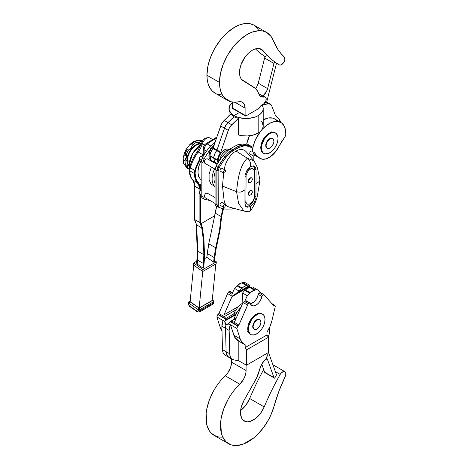 <?xml version="1.0" encoding="UTF-8"?>
<svg xmlns="http://www.w3.org/2000/svg" width="469" height="469" viewBox="0 0 469 469"><rect width="100%" height="100%" fill="white"/><g stroke="black" fill="none" stroke-linecap="round" stroke-linejoin="round"><path stroke-width="0.7" d="M248.476 194.06L248.805 195.133L249.35 195.444L251.196 194.588L252.375 192.255L252.076 190.719L250.827 190.473L249.69 191.258L248.476 194.06M248.805 195.133L249.35 195.444M252.076 190.719L251.536 190.402M251.777 190.543L250.892 190.215L249.385 191.082L248.506 192.431L248.212 194.307L248.506 194.957L249.385 195.28M251.777 177.962L250.892 177.634L249.385 178.501L248.506 179.85L248.212 181.726L248.506 182.377L249.385 182.699M248.476 181.48L249.35 182.863L251.196 182.007L252.375 179.674L252.076 178.138L250.827 177.892L249.69 178.677L248.476 181.48M248.805 182.547L249.35 182.863M252.076 178.138L251.536 177.821M254.38 171.607L254.198 170.288L253.418 169.057L252.14 168.582L250.968 168.776L248.142 170.892L246.084 174.972L245.903 201.312L246.225 203.001L247.45 204.203L249.315 204.144L251.372 202.837L253.137 200.597L254.198 197.947L254.38 171.607M246.143 171.742L247.913 169.502L250.37 168.084L251.83 168.142L253.137 168.863M199.524 159.173L199.858 159.366L199.319 158.516L199.858 157.045L200.767 156.312L201.541 156.458M199.524 193.427L199.858 193.621L199.319 192.765L199.858 191.293L201.207 190.52M253.43 165.885L254.268 167.017L254.69 169.221L254.585 197.443L253.43 200.925L251.267 204.033L248.06 206.249L245.621 206.325M247.145 204.056L245.615 203.042L244.924 201.201M201.137 180.372L198.545 176.332L197.959 172.094L198.545 167.181L201.142 160.146M210.253 200.644L204.179 199.137L202.157 197.988L201.219 196.552L201.137 161.488L202.157 158.059A59.926 34.6 120 0 1 209.068 147.612L215.371 141.491M225.906 157.52L224.815 156.886A59.926 34.6 120 0 0 218.003 167.204L219.093 167.832A59.926 34.6 -60 0 1 225.906 157.52A19.264 11.121 -60 0 1 232.882 150.942A128.412 74.137 -60 0 1 239.067 147.372L244.431 145.777L246.043 145.888A59.926 34.6 -60 0 1 252.779 148.298M219.093 167.832L218.12 171.115L218.29 206.495L219.287 207.62L225.091 209.086L231.498 209.057L234.23 208.324M253.835 160.697L253.835 156.019M251.044 151.082L249.948 152.097L249.69 153.773L253.248 155.978M222.154 202.608L221.608 202.409L220.682 202.942L220.025 204.079L220.025 205.146L223.59 207.357M222.154 168.359L221.608 168.16L220.682 168.693L220.025 169.831L220.025 170.898L223.59 173.102M223.678 173.149L222.476 186.076L224.164 200.744L225.349 204.238L227.535 206.419L229.042 207.017M246.002 151.481L244.413 150.139L241.441 149.353L237.894 150.051L234.054 152.273L230.508 155.667L227.535 159.882L225.349 164.59L224.159 169.479M255.318 153.797L254.778 152.947L253.641 153.474L252.984 154.606L253.096 155.855L253.87 156.007L254.567 155.52L255.318 153.797M255.113 153.14L254.778 152.947M253.096 155.855L253.43 156.048M225.63 204.912L225.114 204.32L223.983 204.847L223.256 206.284L223.437 207.234L223.983 207.433L224.909 206.899L225.63 204.912M225.448 204.513L225.114 204.32M223.437 207.234L223.772 207.421M225.63 171.208L225.114 170.071L224.205 170.388L223.326 171.73L223.437 172.979L224.68 172.856L225.63 171.208M225.448 170.265L225.114 170.071M223.437 172.979L223.772 173.172M222.476 186.076L236.54 191.686L238.61 203.505L244.009 211.085L248.781 211.847M229.042 207.022L244.009 211.085M248.81 211.847L249.977 211.29L250.505 209.561L250.505 206.53L254.028 203.042L255.945 198.229L256.051 170.007L254.69 169.221M249.977 211.29C253.87 206.372 256.379 201.002 257.493 195.174L259.996 180.266L258.677 181.949L256.051 183.467M259.996 180.266L257.34 167.38L254.087 160.99L245.985 151.458M250.505 206.53L247.421 207.228L246.219 206.665L245.381 205.539L244.953 203.329L244.953 189.869L242.332 191.387C240.919 192.249 238.991 192.349 236.54 191.686C237.724 180.712 239.143 166.518 247.292 158.217L253.887 160.767M246.583 206.917L246.219 206.665M235.977 150.983L247.292 158.217C249.074 159.249 250.141 161.102 250.505 163.775L250.505 166.806L246.981 170.294L245.058 175.107L244.953 189.869M250.505 166.806L252.627 166.067L254.427 166.419L255.628 167.796L256.051 170.007M254.427 166.419L254.79 166.671M209.068 147.612L210.88 148.661A59.926 34.6 120 0 0 203.974 159.102L202.157 158.059M210.88 148.661L214.186 144.95M215.06 183.713L213.981 179.908L214.145 175.975L215.06 172.287M214.597 168.904A17.763 10.254 120 0 0 215.06 186.644M215.06 186.715L210.974 183.965L209.098 179.815L209.098 174.157L211.343 167.023M213.911 162.579L214.151 162.239M201.137 161.488L202.954 162.538L203.974 159.102M202.954 162.538L202.954 196.787L201.137 195.737M204.179 199.137L203.276 198.287L202.954 196.787M205.123 163.376L204.349 162.485L204.619 160.756L205.78 159.196L207.14 158.721L217.077 164.402M205.123 197.625L204.349 196.74L204.619 195.01L205.434 193.767L206.829 192.964L215.06 197.49M224.815 156.886L228.151 153.134L231.792 150.315L232.882 150.942M251.876 147.524A59.926 34.6 -60 0 0 244.965 145.056L239.858 145.701L238.029 146.545A128.412 74.137 -60 0 0 231.745 150.168L229.916 151.44L224.803 156.699L222.992 155.649L228.098 150.397L229.927 149.119A128.412 74.137 -60 0 1 236.212 145.496L238.041 144.651L243.147 144.012A59.926 34.6 -60 0 1 250.059 146.475M224.803 156.699A59.926 34.6 -60 0 0 217.897 167.146L216.877 170.575L216.877 204.824L217.2 206.325L219.328 207.632M216.08 206.032L218.103 207.175M217.704 206.671L218.202 206.987L217.704 206.671L217.03 204.736L217.03 170.487L218.003 167.204M251.765 147.712A59.926 34.6 120 0 0 244.953 145.261L246.043 145.888M231.792 150.315A128.412 74.137 120 0 1 237.976 146.744L241.617 145.361L244.953 145.261M216.877 204.824L215.06 203.775L215.06 169.526L216.877 170.575M215.06 203.775L215.382 205.275L216.285 206.131M217.897 167.146L216.08 166.096A59.926 34.6 -60 0 1 222.992 155.649M216.08 166.096L215.06 169.526M213.325 300.899A1.284 0.704 177.5 0 1 213.7 301.368L213.723 302.722L212.844 304.275A2.568 1.483 -120 0 0 213.372 302.992A1.284 0.704 -2.5 0 0 213.747 302.464L213.372 302.992A2.568 1.483 60 0 1 213.372 303.097L213.747 302.517M213.325 300.717L212.516 300.436A1.284 0.739 60 0 1 213.325 301.889L213.7 301.368A1.284 0.704 177.5 0 1 213.325 301.889A1.284 0.739 -120 0 0 212.516 300.436L212.246 300.248L212.516 300.436L199.137 308.162A1.284 0.739 60 0 1 199.946 309.616L213.325 301.889L213.372 302.992L199.993 310.713L199.946 309.616L213.325 301.889L213.372 302.992L199.993 310.713A2.568 1.483 60 0 1 199.466 311.996L199.993 310.824L198.182 310.824A1.284 0.739 60 0 1 197.173 311.287L197.343 311.815A1.284 0.657 -55 0 1 197.173 311.287L197.877 311.428L198.182 310.824A1.284 0.739 -120 0 0 198.176 310.771L198.129 309.669L188.837 303.156L188.591 304.047L188.561 303.255M197.988 311.75A1.284 0.657 -55 0 1 197.343 311.815L189.54 306.339L189.37 305.811A1.284 0.657 125 0 0 189.54 306.339L188.561 304.305A1.284 0.739 60 0 1 188.591 304.047A1.284 0.739 -120 0 0 188.561 304.305L189.37 305.811L197.173 311.287L189.37 305.811A1.284 0.739 60 0 1 188.561 304.305L188.262 303.185A1.284 0.909 15.3 0 0 188.591 304.047L188.837 303.156A1.284 0.909 -164.7 0 1 188.503 302.288A1.284 0.909 -164.7 0 1 188.866 301.848A1.284 0.739 60 0 1 189.101 301.514A1.284 0.739 60 0 1 189.839 301.643L190.144 301.467L189.839 301.643A1.284 0.739 -120 0 0 189.101 301.514L190.203 300.881M193.709 265.161L190.127 301.649L199.155 307.981L202.737 271.492L199.155 307.981L212.228 300.43L199.155 307.981L190.127 301.649L193.709 265.161M213.635 262.124L215.687 247.784L219.457 230.431L220.067 230.08L216.279 247.538L214.239 261.772L213.635 262.124L206.847 257.364L208.758 243.786L214.708 215.781L201.043 223.672L214.708 215.781L208.758 243.786L207.228 253.518L214.116 257.493L215.687 247.784L208.758 243.786L215.687 247.784L219.457 230.431L220.067 230.08L221.673 216.338L223.508 208.846L221.673 216.338L220.067 230.08L215.353 252.416L214.239 261.772L213.635 262.124L214.116 257.493L207.228 253.518L206.847 257.364L204.461 258.741L206.847 257.364L213.635 262.124M197.343 258.384A2.14 1.36 -174.7 0 0 196.957 259.07A2.14 1.36 5.3 0 0 197.578 260.148A2.14 1.36 -174.7 0 1 196.957 259.07L196.593 263.003L197.209 264.082L197.865 251.249L196.581 224.88L201.729 227.852L203.335 239.735L203.857 254.708L197.865 251.249L203.857 254.708L203.552 263.596L197.578 260.148L197.865 251.249L196.581 224.88L201.729 227.852L199.894 222.57L194.752 219.598L199.894 222.57L199.894 193.679L199.894 222.57L201.729 227.852L203.335 239.735L203.945 239.383L204.461 258.659L203.704 267.858L203.1 268.209L203.857 254.708L203.335 239.735L203.945 239.383L204.466 254.268L203.704 267.858L203.1 268.209L197.209 264.082L197.578 260.148L203.552 263.596L203.1 268.209L196.945 263.859L196.634 262.816L197.22 262.153M200.533 222.2L200.509 194.031L200.533 222.2L202.315 227.348L200.533 222.2M200.509 190.684L200.503 184.71L199.894 185.062L199.894 191.246L199.894 185.062L200.503 184.71L199.894 184.364L199.29 184.71L199.894 185.062L199.29 184.71L199.29 188.849L198.792 185.325L195.186 178.765L194.447 173.524L194.905 170.476L196.277 166.366L199.671 159.296A29.963 17.3 -60 0 0 194.905 170.476L190.361 167.855A9.415 5.435 120 0 0 189.91 170.904A23.544 13.595 120 0 0 192.806 180.067L197.343 182.687A15.84 9.146 -60 0 1 199.29 188.849L199.29 184.71L199.894 184.364L200.503 184.71L200.509 190.684M203.945 239.383L202.315 227.348L203.945 239.383M222.869 208.717L221.081 216.514L219.457 230.431L221.081 216.514L222.869 209.309L220.987 208.224L222.869 209.309L222.869 208.717M196.957 259.07L197.22 250.217A2.14 1.518 -2.3 0 0 197.865 251.249A2.14 1.518 177.7 0 1 197.22 250.217L196.282 226.427L196.921 227.406L196.294 226.521L195.954 224.018L196.581 224.88L194.178 218.953L196.581 224.88L194.752 219.598L194.752 186.228A2.14 1.237 180 0 1 194.125 185.355C194.06 182.763 193.509 180.905 192.46 179.791C190.326 177.3 189.271 174.046 189.283 170.03A2.14 1.237 -0 0 0 189.91 170.904A9.415 5.435 -60 0 1 190.361 167.855A29.963 17.3 -60 0 1 198.182 151.997L202.719 154.618A29.963 17.3 -60 0 0 201.482 156.388L203.306 153.791A17.124 9.884 -60 0 1 202.719 154.618L198.182 151.997A29.963 17.3 120 0 0 190.361 167.855L194.905 170.476A9.415 5.435 -60 0 0 194.447 173.524L189.91 170.904L194.447 173.524A23.544 13.595 -60 0 0 197.343 182.687L192.806 180.067A2.14 1.718 138.1 0 1 192.46 179.791A2.14 1.718 -41.9 0 0 192.806 180.067A23.544 13.595 -60 0 1 189.91 170.904A2.14 1.237 180 0 1 189.283 170.03A2.14 1.237 180 0 1 189.634 169.356M203.306 154.659L201.91 156.634A29.107 16.808 -60 0 1 203.059 154.999A17.98 10.382 -60 0 0 203.306 154.659M200.099 159.542L196.804 166.413L195.467 170.399L195.051 173.178L196.165 179.305L199.337 184.686A16.696 9.638 -60 0 0 197.842 182.007A22.688 13.097 -60 0 1 195.051 173.178A8.559 4.942 -60 0 1 195.467 170.399A29.107 16.808 -60 0 1 200.099 159.542M194.752 186.228L199.29 188.849L194.752 186.228A15.84 9.146 120 0 0 192.806 180.067A15.84 9.146 120 0 1 194.752 186.228L194.752 219.598L194.125 218.642L194.125 185.355A2.14 1.237 0 0 0 194.752 186.228M197.478 152.038A2.14 0.328 36.3 0 1 197.302 151.686L201.752 142.986A2.14 0.621 17.6 0 0 202.415 143.719A6.419 3.705 -60 0 1 209.766 137.909A6.419 3.705 120 0 0 202.415 143.719A17.124 9.884 120 0 1 198.182 151.997A2.14 0.328 -143.7 0 0 197.302 151.686A2.14 0.328 36.3 0 1 198.182 151.997A17.124 9.884 120 0 0 202.415 143.719L204.607 144.985L202.415 143.719A2.14 0.621 -162.4 0 1 201.752 142.986A2.14 0.621 -162.4 0 1 202.192 142.769M216.672 206.372L214.708 215.781L215.031 213.02L221.081 216.514L215.031 213.02L216.672 206.372M202.948 269.534L216.326 261.808L214.38 260.442L216.326 261.808L216.133 263.783L202.755 271.504L216.133 263.783L216.326 261.808L202.948 269.534L193.621 262.992L202.948 269.534L202.755 271.504L202.948 269.534M196.763 261.174L193.621 262.992L193.427 264.962L202.755 271.504L193.427 264.962L193.621 262.992L196.763 261.174M188.585 302.106L188.837 303.156L198.129 309.669L199.946 309.616A1.284 0.739 -120 0 0 199.137 308.162L189.839 301.643A1.284 0.657 125 0 0 188.837 303.156L189.839 301.643L199.137 308.162L198.235 309.253L198.176 310.771A1.284 0.739 60 0 1 198.182 310.824L199.993 310.824A2.568 1.483 -120 0 0 199.993 310.713L198.176 310.771A1.284 0.704 -2.5 0 0 199.993 310.713L199.946 309.616A1.284 0.704 177.5 0 1 198.129 309.669A1.284 0.657 -55 0 1 199.137 308.162L212.516 300.436A1.284 0.657 -55 0 1 213.155 300.371L212.293 299.767M213.753 302.575L212.844 304.275L199.466 311.996A2.568 1.483 60 0 1 199.46 312.002L197.343 311.815M215.81 263.965L212.228 300.43L215.81 263.965M189.283 170.03L189.711 167.093A2.14 0.704 15.8 0 0 190.361 167.855A2.14 0.704 -164.2 0 1 189.711 167.093A2.14 0.704 -164.2 0 1 190.144 166.817M212.457 139.463L209.766 137.909A6.419 3.705 -60 0 1 210.698 138.935M183.092 158.639L183.666 163.429L184.282 164.338L185.583 164.683A15.02 8.671 -60 0 1 185.067 160.421L184.364 160.879L183.748 160.586L183.109 158.827L184.1 153.996L185.853 154.518L186.51 156.365L184.024 154.934L184.1 153.996L185.214 154.043L186.181 154.975L186.469 155.995L186.181 158.428L185.067 160.421A15.02 8.671 120 0 0 185.05 161.143L186.92 160.38A12.769 7.369 -60 0 1 191.985 148.087A12.769 7.369 -60 0 1 201.5 143.749A12.769 7.369 -60 0 0 191.985 148.087A12.769 7.369 -60 0 0 186.92 160.38L187.471 160.41A12.411 7.164 120 0 0 189.124 165.381A12.411 7.164 120 0 1 187.471 160.41L189.47 161.565L187.471 160.41L185.05 161.143A15.02 8.671 120 0 0 185.583 164.683L185.695 164.689M186.68 164.977L187.776 167.462L185.624 166.219L185.12 164.631M188.602 149.933A15.02 8.671 120 0 0 186.181 154.975A15.02 8.671 -60 0 1 188.602 149.933L187.178 149.67A15.641 9.028 120 0 0 185.097 154.002A15.641 9.028 -60 0 1 187.178 149.67L186.726 148.526A14.744 8.512 120 0 0 184.1 153.996A14.744 8.512 -60 0 1 186.726 148.526L190.033 144.417L191.686 144.065A15.641 9.028 -60 0 1 195.075 141.591L194.313 141.292A14.744 8.512 120 0 0 190.033 144.417A14.744 8.512 -60 0 1 194.313 141.292L195.808 141.31L198 140.301L200.462 140.337L200.439 141.298L198.891 142.564L197.256 142.828L196.277 142.412A15.02 8.671 120 0 0 192.331 145.29L190.947 148.169L188.602 149.933L187.178 149.67L186.732 148.433L190.033 144.417L191.844 144.071L192.331 145.29A15.02 8.671 -60 0 1 196.277 142.412L195.075 141.591A15.641 9.028 120 0 0 191.686 144.065L192.366 144.862L191.798 146.815L190.42 148.743L188.602 149.933M202.321 141.609A15.02 8.671 120 0 0 200.439 141.298A15.02 8.671 -60 0 1 202.321 141.609M189.148 165.95A12.769 7.369 -60 0 1 186.92 160.38A12.769 7.369 -60 0 0 189.148 165.95M201.353 144.153A12.411 7.164 120 0 0 192.231 148.644A12.411 7.164 120 0 0 187.471 160.41A12.411 7.164 120 0 1 192.231 148.644A12.411 7.164 120 0 1 201.353 144.153M189.476 162.139L189.253 165.281A17.113 9.878 -60 0 1 201.277 144.364A17.113 9.878 120 0 0 189.253 165.281L190.115 165.756L189.253 165.281A17.113 9.878 120 0 0 189.499 167.955A17.113 9.878 -60 0 1 189.253 165.281L189.247 164.924A16.685 9.632 120 0 0 189.253 165.276M183.672 163.441L183.672 163.441A14.744 8.512 -60 0 1 183.109 158.827A14.744 8.512 120 0 0 183.672 163.441L184.194 164.244A15.641 9.028 -60 0 1 183.748 160.586A15.641 9.028 120 0 0 184.194 164.244L187.319 165.51L187.694 167.908L187.237 168.248L186.703 167.796M189.4 168.529A15.02 8.671 -60 0 1 187.735 167.744A15.02 8.671 120 0 0 189.4 168.529M185.812 166.489L187.776 167.462L187.389 168.236L186.797 167.943L185.026 164.437M200.099 140.243L200.65 140.618L200.439 141.298L199.431 142.248L197.795 142.857L194.313 141.292L198 140.301L200.298 140.266M183.092 158.68L184.024 154.934L186.51 156.365L184.751 160.72L183.842 160.732L183.109 158.522M189.757 160.679L191.927 154.735L194.494 150.572L197.619 147.055M198.745 146.082L199.888 145.226M184.012 154.313L184.1 153.996M189.64 144.833L190.033 144.417M186.732 148.433L184.024 154.078M194.336 141.304L189.851 144.528M187.237 168.248L186.797 167.943M266.785 32.525A39.179 22.618 -60 0 1 273.157 40.305L277.941 49.521L280.902 53.454L284.226 56.901A107.014 61.785 -60 0 1 273.157 40.305L271.094 36.471L266.662 32.455L262.957 31.048L258.771 30.708L251.882 32.22L247.081 34.53L239.935 39.777L233.275 46.83L227.565 55.213L223.185 64.359L220.43 73.651L219.492 82.45L219.832 87.275L220.858 91.59L222.535 95.271L224.827 98.244L231.006 101.761L234.734 102.219L238.78 101.791A12.839 7.416 -60 0 1 242.444 102.254A12.839 7.416 -60 0 1 245.099 108.134L244.103 103.93L242.42 102.242L241.33 101.802L238.78 101.791A39.179 22.618 -60 0 1 227.606 100.384A39.179 22.618 -60 0 1 219.492 82.45A39.179 22.618 -60 0 1 236.593 43.019A39.179 22.618 -60 0 1 266.785 32.525L254.221 25.273A39.179 22.618 120 0 0 224.03 35.767A39.179 22.618 120 0 0 206.929 75.198A39.179 22.618 120 0 0 215.042 93.132L212.264 90.992L209.977 88.02L208.295 84.332L207.275 80.023L206.929 75.198L219.492 82.45L206.929 75.198L207.867 66.399L209.514 60.22L211.912 54.011L215.001 47.961L220.717 39.578L227.371 32.525L234.518 27.278L239.319 24.968L243.98 23.69L250.393 23.796L254.104 25.203L258.53 29.219M239.501 72.496A18.191 10.506 -60 0 1 247.444 54.187A18.191 10.506 -60 0 1 261.462 49.315A18.191 10.506 -60 0 1 263.226 50.84L259.257 48.547L263.226 50.84L260.488 48.864L258.782 48.489L254.925 49.034L252.873 49.937C250.018 51.479 247.415 53.859 245.053 57.071L240.972 64.745L239.665 70.016L239.501 72.496C239.518 75.433 240.216 77.737 241.599 79.413L254.051 87.392A27.823 16.063 -60 0 1 258.677 93.589L259.55 95.289L260.834 96.462L262.47 97.042L264.364 97.001A4.203 2.427 -60 0 1 265.331 97.183A4.203 2.427 -60 0 1 266.046 100.313A4.203 2.427 -60 0 1 263.607 104.012L260.612 105.953L259.023 108.409L245.703 116.095L245.369 115.902A1.284 0.739 -60 0 1 245.099 115.31L232.542 108.058A1.284 0.739 120 0 0 232.806 108.65L245.703 116.095L232.694 108.556L232.542 108.058L245.099 115.31L245.099 108.134L234.863 102.219L245.099 108.134L245.099 115.31L245.703 116.095L259.023 108.409L259.826 107.014A3.424 1.976 -60 0 1 261.538 105.208L263.607 104.012L265.894 100.812L266.011 98.009L265.19 97.112L264.364 97.001A12.839 7.416 -60 0 1 260.899 96.497A12.839 7.416 -60 0 1 258.677 93.589L257.862 91.625L255.535 88.506L243.147 80.75A18.191 10.506 -60 0 1 239.501 72.496M258.736 93.747L264.364 97.001L258.736 93.747M279.225 64.845L280.251 65.068L281.47 64.687L283.786 62.406L284.906 59.235L284.226 56.901A4.708 2.72 -60 0 1 283.798 62.389A4.708 2.72 -60 0 1 279.243 64.851A171.22 98.853 -60 0 1 263.226 50.84A171.22 98.853 -60 0 0 279.225 64.845A4.708 2.72 -60 0 1 279.225 64.845L276.511 63.274M255.429 48.876A171.22 98.853 120 0 0 265.272 56.737A171.22 98.853 -60 0 1 255.429 48.876M232.542 102.066L232.542 108.058L232.542 102.066M222.177 94.967L218.443 94.509M266.55 55.84A2.14 1.237 120 0 0 264.627 58.039L258.249 83.218L257.012 86.36L255.57 88.541A8.559 4.942 120 0 0 258.249 83.218L267.606 88.618A8.559 4.942 -60 0 1 262.839 96.01L258.683 93.607L262.839 96.01L266.369 91.76L267.606 88.618L273.978 63.438A2.14 1.237 -60 0 1 274.805 61.931M262.757 96.075A4.28 2.474 -60 0 1 262.839 96.01L262.323 96.456M266.638 102.271L264.997 102.57L266.638 102.271L276.54 63.145L266.638 102.271M274.746 61.996L273.978 63.438L267.606 88.618L258.249 83.218L264.627 58.039L273.978 63.438L264.627 58.039L265.39 56.597M266.533 353.245L267.318 355.097A4.151 2.398 -60 0 1 265.343 359.442L261.819 364.05L259.662 369.414A12.839 7.416 -60 0 1 265.343 359.442L266.486 357.947L267.318 355.097A4.151 2.398 -60 0 0 266.802 353.474M284.935 371.683A4.708 2.72 -60 0 0 280.204 374.432L275.35 371.63L280.204 374.432A171.22 98.853 -60 0 0 264.211 406.904A18.191 10.506 -60 0 1 244.255 420.974A18.191 10.506 -60 0 1 244.132 400.18L241.277 407.045L240.497 412.052L241.4 417.615L242.649 419.644L245.375 421.479L247.644 421.824L250.165 421.449L255.505 418.618L260.471 413.47L264.211 406.904L249.684 398.515L245.944 405.087L240.609 410.51A18.191 10.506 120 0 0 249.684 398.515A171.22 98.853 -60 0 1 263.684 369.59A171.22 98.853 120 0 0 249.684 398.515L264.211 406.904A171.22 98.853 -60 0 1 280.204 374.432L281.435 372.808L283.376 371.571L285.041 371.753L285.908 373.84A4.708 2.72 -60 0 1 285.211 376.595L278.92 391.234L274.142 405.978A107.014 61.785 -60 0 1 285.211 376.595L285.908 373.84A4.708 2.72 -60 0 0 284.935 371.683L272.882 364.73M265.343 372.779L273.978 377.621L267.606 359.799L273.978 377.621L274.693 378.178A171.22 98.853 120 0 1 276.517 374.883L268.332 352.002L276.517 374.883A171.22 98.853 120 0 0 274.693 378.178A2.14 1.237 -60 0 1 274.342 378.078A2.14 1.237 -60 0 1 273.978 377.621L264.627 372.222A2.14 1.237 120 0 0 264.985 372.679L274.342 378.078M222.107 437.161L219.023 437.032L216.168 436.328L211.349 433.268L209.45 430.964L206.847 424.978L206.155 413.336L206.811 408.991L209.379 399.998L213.495 391.099C216.784 385.213 220.694 380.113 225.231 375.798A39.179 22.618 120 0 0 214.057 435.349L228.591 443.733A39.179 22.618 -60 0 1 239.765 384.187L225.231 375.798A12.839 7.416 120 0 0 231.557 362.156L246.084 370.545A12.839 7.416 -60 0 1 239.765 384.187L225.231 375.798L227.782 372.843L230.56 367.514L231.446 363.868L231.557 358.885L231.557 362.156L246.084 370.545L246.084 365.034L245.973 372.257L245.088 375.904L243.405 379.532L239.765 384.187C235.227 388.502 231.311 393.602 228.028 399.488L223.906 408.388L221.339 417.375L220.688 421.725L221.374 433.368L222.47 436.575L225.876 441.657L230.695 444.718L233.55 445.415L236.634 445.55L243.305 444.108L253.752 437.923L257.129 434.91L263.408 427.734L268.714 419.421L270.894 414.995L274.142 405.978A39.179 22.618 -60 0 1 228.591 443.733M259.662 369.414A27.823 16.063 -60 0 1 255.036 380.945L244.132 400.18L256.52 378.12L259.662 369.414M264.627 372.222L261.749 364.173L264.627 372.222M266.392 358.105A8.559 4.942 -60 0 1 267.606 359.799L265.9 358.814L267.606 359.799L266.369 358.087M222.183 331.014L220.219 327.374L216.825 316.897L217.833 314.582L218.912 313.497L228.286 292.123L229.669 291.378L230.25 291.765M232.536 292.885L230.015 291.431A1.284 0.739 120 0 0 229.376 291.495L228.286 292.123L231.921 294.221L234.582 288.441A12.985 7.498 -60 0 1 236.88 285.82A12.985 7.498 120 0 0 234.582 288.441L239.307 291.167A12.985 7.498 -60 0 1 241.599 288.546L236.88 285.82A1.284 0.739 120 0 0 237.601 285.398L242.326 288.124A1.284 0.739 -60 0 1 241.599 288.546L236.88 285.82L237.601 285.398L242.326 288.124A7.422 4.285 -60 0 1 246.577 285.668L241.852 282.942A7.422 4.285 120 0 0 237.601 285.398L240.814 283.153L241.852 282.942A1.284 0.739 120 0 0 242.579 282.531L247.298 285.258A1.284 0.739 -60 0 1 246.577 285.668L241.852 282.942L242.579 282.531L247.298 285.258A12.985 7.498 -60 0 1 249.596 285.228L244.871 282.502A12.985 7.498 120 0 0 242.579 282.531A12.985 7.498 -60 0 1 244.871 282.502L249.596 285.228A12.985 7.498 -60 0 0 247.298 285.258L243.903 286.723L241.599 288.546A12.985 7.498 -60 0 0 239.307 291.167L232.067 296.455L223.93 315.045L223.989 316.434L226.011 318.668L225.53 319.026L224.886 321.593L223.162 320.597A10.699 6.179 120 0 0 221.872 326.207L225.501 328.306L226.111 351.703L222.482 349.61A12.839 7.416 120 0 0 225.138 355.18L223.156 352.887L222.482 349.61L221.872 326.207L225.501 328.306A10.699 6.179 -60 0 1 226.011 324.894L224.938 323.516L224.886 321.593L216.825 316.897L217.833 314.582L225.53 319.026L217.833 314.582L218.155 314.394L225.853 318.838L218.155 314.394A1.284 0.739 120 0 0 218.912 313.497L223.989 316.434L218.912 313.497L227.623 293.565L232.231 296.226L227.623 293.565L228.286 292.123L231.921 294.221L234.582 288.441L239.307 291.167L239.126 291.566L249.778 285.41L249.15 286.342L249.778 285.41L239.126 291.566L232.577 295.91L249.15 286.342L232.577 295.91L231.932 296.713L249.344 286.659L249.15 286.342L250.083 287.497L249.344 286.659L231.932 296.713L224.012 314.84L239.002 306.187M229.329 357.548L230.203 357.794A12.839 7.416 -60 0 1 228.766 357.272A12.839 7.416 -60 0 1 226.111 351.703L222.482 349.61L221.872 326.207L223.18 320.567L216.825 316.897L220.219 327.374A23.544 13.595 120 0 0 221.989 330.78M249.995 302.962L246.36 300.864A1.284 0.739 120 0 0 245.721 300.928L249.35 303.027L248.265 303.654L244.63 301.561L248.265 303.654L247.597 305.096L242.989 302.435L247.597 305.096L238.885 325.035L233.808 322.097L238.885 325.035A1.284 0.739 -60 0 1 238.135 325.932L230.437 321.488L238.135 325.932L237.812 326.119L230.115 321.675L230.983 321.335L233.808 322.097L234.811 321.324L242.825 303.003L242.573 293.055L247.298 295.781A12.985 7.498 -60 0 1 249.59 293.16L244.871 290.434A12.985 7.498 120 0 0 242.573 293.055L247.298 295.781L244.63 301.561L245.721 300.928L249.35 303.027A1.284 0.739 -60 0 1 249.995 302.962A1.284 0.739 -60 0 1 250.229 303.296A8.559 4.942 -60 0 0 251.794 305.512A8.559 4.942 -60 0 0 261.919 296.549L258.284 294.45L259.164 293.172L262.792 295.265L259.164 293.172A1.284 0.739 120 0 0 258.284 294.45L256.854 298.237L255.288 300.523L253.424 302.329L250.382 303.765A8.559 4.942 120 0 0 258.284 294.45L261.919 296.549A1.284 0.739 -60 0 1 262.792 295.265L263.883 294.638L260.248 292.539L263.883 294.638L273.257 305.19A1.284 0.739 -60 0 0 273.368 305.278A1.284 0.739 -60 0 0 274.013 305.213L272.53 304.358L274.336 305.032L271.856 303.595L274.336 305.032L275.344 306.175L271.95 320.573A23.544 13.595 -60 0 1 266.967 332.204L266.967 334.972L245.176 347.552L245.176 344.785A23.544 13.595 -60 0 1 244.302 344.352A23.544 13.595 -60 0 1 240.198 338.905L233.838 335.235L230.443 324.759L228.708 323.798L230.115 321.675L237.812 326.119L236.798 328.429L240.198 338.905L242.162 342.552L245.176 344.785L245.176 347.552L266.967 334.972L266.967 332.204L269.986 326.483L271.95 320.573L275.344 306.175L274.336 305.032L273.257 305.19L263.883 294.638L262.241 295.804L261.098 299.087L258.923 302.622L257.059 304.428L255.089 305.565L253.225 305.911L251.66 305.43L249.907 302.921L248.265 303.654L238.885 325.035L237.812 326.119L236.798 328.429L230.443 324.759L229.136 330.405A10.699 6.179 -60 0 1 230.431 324.794L228.708 323.798L227.471 324.976L226.011 324.894A10.699 6.179 120 0 0 225.501 328.306L229.136 330.405L229.746 353.802L226.111 351.703L225.501 328.306L229.136 330.405L230.068 356.094L231.481 358.662L233.832 359.893A12.839 7.416 -60 0 1 232.401 359.371A12.839 7.416 -60 0 1 229.746 353.802L226.111 351.703L226.433 354.001L227.26 355.842L228.778 357.278L226.791 354.986L226.111 351.703L225.501 328.306L226.011 324.894L229.071 323.123L226.011 324.894L224.886 321.593L225.495 320.04L236.153 313.884L225.495 320.04L225.53 319.026L226.029 318.557L223.989 316.434L224.012 314.84M258.29 312.946L258.73 313.38M248.236 331.554L247.638 331.39M221.925 328.359L220.219 327.374L221.925 328.359M229.376 291.495L232.378 293.225L229.376 291.495M235.737 314.734L225.138 320.849L235.737 314.734M236.024 309.862L224.194 316.692L236.024 309.862M237.273 311.932L225.988 318.451L237.273 311.932M254.198 329.302L253.407 328.722L253.043 326.758A5.564 3.213 -60 0 1 255.476 321.159A5.564 3.213 -60 0 1 259.762 319.665A5.564 3.213 -60 0 1 260.916 322.215A5.564 3.213 -60 0 1 258.483 327.813A5.564 3.213 -60 0 1 254.198 329.302A5.564 3.213 -60 0 1 253.043 326.758L252.744 326.582A5.564 3.213 120 0 0 253.893 329.132A5.564 3.213 120 0 0 254.051 329.209M250.499 334.315L248.382 332.081L247.749 328.769A11.772 6.795 120 0 0 250.188 334.157L250.792 334.503A11.772 6.795 -60 0 1 248.353 329.115L247.749 328.769L247.79 327.802L248.734 323.669L249.637 321.576L252.885 316.921L254.45 315.473L258.489 313.368L260.7 313.298L262.505 314.148M262.253 313.954A11.772 6.795 120 0 0 261.96 313.767A11.772 6.795 120 0 0 252.885 316.921A11.772 6.795 120 0 0 247.749 328.769L248.353 329.115A11.772 6.795 -60 0 1 253.495 317.273A11.772 6.795 -60 0 1 262.564 314.119A11.772 6.795 -60 0 1 265.003 319.506L264.645 316.921L263.601 314.975L261.96 313.831L258.302 313.949L254.262 316.511L251.396 319.928L248.711 326.119L248.394 330.035L249.76 333.647L251.396 334.79L254.262 334.901L257.493 333.406L259.093 332.111L261.96 328.693L263.601 325.656L264.645 322.502L265.003 319.506A11.772 6.795 -60 0 1 259.861 331.349A11.772 6.795 -60 0 1 250.792 334.503M252.744 326.582L253.407 323.674L254.491 321.793C255.951 319.934 257.405 319.096 258.865 319.272L259.463 319.489A5.564 3.213 120 0 0 255.171 320.984A5.564 3.213 120 0 0 252.744 326.582M234.424 321.81L233.808 322.097L234.905 321.13L242.825 303.003A17.335 10.007 120 0 0 233.668 314.013A17.335 10.007 -60 0 1 242.831 302.992L242.573 293.055A12.985 7.498 120 0 1 244.871 290.434L247.175 288.611L250.569 287.145A12.985 7.498 120 0 1 252.861 287.116L257.587 289.842L260.248 292.539L259.164 293.172L260.248 292.539L257.587 289.842A12.985 7.498 120 0 0 255.288 289.871A12.985 7.498 -60 0 1 257.587 289.842L252.861 287.116A12.985 7.498 120 0 0 250.569 287.145L255.288 289.871L254.925 290.164L249.842 287.556A1.284 0.739 120 0 0 250.569 287.145L255.288 289.871A1.284 0.739 -60 0 1 254.567 290.282L253.524 290.493L250.317 292.738A7.422 4.285 -60 0 1 254.567 290.282L249.842 287.556A7.422 4.285 120 0 0 245.592 290.012L250.317 292.738L249.954 293.037L244.871 290.434A1.284 0.739 120 0 0 245.592 290.012L250.317 292.738A1.284 0.739 -60 0 1 249.59 293.16A12.985 7.498 120 0 0 247.298 295.781L244.63 301.561L246.014 300.817L246.594 301.198M267.987 337.533L269.024 334.76L269.687 330.739A12.839 7.416 -60 0 1 268.186 337.082M269.687 330.739L269.786 326.946L269.687 330.739M236.235 318.093L229.892 321.757L229.071 323.123L226.011 324.894L225.501 328.306L226.111 351.703A12.839 7.416 120 0 0 228.766 357.272L225.138 355.18M238.821 360.837L246.36 365.193L238.821 360.837L238.821 341.186L238.821 360.837L233.832 359.893L238.821 360.837M234.107 319.319A15.196 8.77 -60 0 1 240.89 307.435M241.224 307.119L237.525 311.533L235.409 315.455M245.176 347.552L246.536 349.909L246.536 365.175L268.332 352.594L246.536 365.175L246.536 349.909L268.332 337.328L268.332 352.594L268.332 337.328L266.967 334.972L268.332 337.328L246.536 349.909L245.176 347.552M238.821 341.115L234.682 337.217L230.443 324.759L236.798 328.429L240.198 338.905L233.838 335.235A23.544 13.595 120 0 0 237.947 340.682L244.302 344.352M233.808 322.097L234.828 321.294L233.498 322.062L230.983 321.335L236.112 318.375L230.115 321.675M227.653 324.882L226.011 324.894L229.071 323.123L228.708 323.798M259.609 319.588A5.564 3.213 120 0 0 259.463 319.489L259.762 319.665M253.043 326.758L253.711 328.898L254.796 329.525L256.215 329.385L257.751 328.499L259.169 326.999L260.617 324.126L260.916 322.215L260.254 320.075L258.483 319.418L256.215 320.474L253.711 323.85L253.043 326.758M213.981 145.56A9.14 5.276 120 0 0 208.898 155.784L210.212 156.54L208.898 155.784L209.989 151.006L211.771 147.917L214.104 145.46M214.034 161.529L212.387 161.207L211.132 160.152L210.223 156.265A1.284 0.739 120 0 0 210.223 156.2L214.011 158.381A1.284 0.739 120 0 0 213.823 157.854A1.284 0.739 -60 0 1 214.011 158.381L210.223 156.2A1.284 0.739 120 0 0 210.042 155.667M209.866 155.573L213.653 157.754L214.685 154.096L216.989 150.016L225.091 126.624L226.885 123.781L233.978 116.793L227.975 122.585L224.188 120.404A8.559 4.942 120 0 0 220.676 125.973L224.458 128.16L216.989 150.016L213.202 147.829L216.989 150.016A1.284 0.739 -60 0 1 216.678 150.602L212.897 148.415A10.06 5.81 120 0 0 209.866 155.573L210.546 152.835L212.897 148.415A1.284 0.739 120 0 0 213.202 147.829L220.676 125.973L224.458 128.16A8.559 4.942 -60 0 1 227.975 122.585L224.188 120.404L230.801 114.02L233.978 116.793L238.369 118.387L230.666 125.968L228.872 128.811L220.77 152.202L218.114 157.203L217.434 159.941L217.792 160.568A1.284 0.739 -60 0 1 217.792 160.638L214.005 158.452A1.284 0.739 120 0 0 214.011 158.381L217.792 160.568A1.284 0.739 -60 0 1 217.792 160.638L214.005 158.452L214.48 161.559L215.957 163.282L214.48 161.559L214.005 158.452A1.284 0.739 120 0 0 214.011 158.381A1.284 0.739 -60 0 1 214.005 158.452A9.427 5.446 120 0 0 215.945 163.276A9.427 5.446 -60 0 1 214.005 158.452L210.223 156.265A1.284 0.739 120 0 0 210.223 156.2L209.866 155.573L213.653 157.754A10.06 5.81 -60 0 1 216.678 150.602L212.897 148.415L221.309 124.437L223.097 121.6L230.801 114.02L233.978 116.793L233.978 115.614A17.124 9.884 180 0 1 228.96 108.626A17.124 9.884 180 0 1 232.542 102.576L230.983 103.966L229.294 106.698L228.96 115.796M211.261 160.187L209.989 159.296L209.18 157.789L208.898 155.784A9.14 5.276 120 0 0 210.792 159.964L211.15 160.169M228.96 108.626L229.048 109.594L230.983 113.287L233.978 115.614L239.424 112.472L233.978 115.614L235.221 116.265L238.012 117.344L244.408 118.464L249.426 118.323L255.599 116.845L258.19 115.614L261.186 113.287L262.875 110.555L263.209 108.626L262.939 106.885L261.978 104.95A17.124 9.884 180 0 1 263.209 108.626A17.124 9.884 180 0 1 258.19 115.614L258.19 133.09L252.656 135.23L247.462 135.951L242.139 135.717L238.369 134.925A17.124 9.884 0 0 0 258.19 133.09L258.19 115.614A17.124 9.884 180 0 1 233.978 115.614L233.978 116.793L227.975 122.585L233.978 116.793L233.978 115.614L239.424 112.472L233.978 115.614L233.978 116.793L238.369 118.387L238.369 134.925L238.369 118.387L231.756 124.772L227.975 122.585L226.885 123.781L224.458 128.16L228.245 130.347A8.559 4.942 -60 0 1 231.756 124.772L227.975 122.585A8.559 4.942 120 0 0 224.458 128.16L216.989 150.016L224.458 128.16L228.245 130.347L220.77 152.202L216.989 150.016L216.678 150.602A1.284 0.739 120 0 0 216.989 150.016L220.77 152.202A1.284 0.739 -60 0 1 220.465 152.783L216.678 150.602L214.685 154.096L213.653 157.754L217.434 159.941A10.06 5.81 -60 0 1 220.465 152.783L216.678 150.602A10.06 5.81 120 0 0 213.653 157.754L217.434 159.941A1.284 0.739 -60 0 1 217.528 159.976A1.284 0.739 -60 0 1 217.792 160.568L214.011 158.381A1.284 0.739 -60 0 1 214.005 158.452L210.223 156.265A9.427 5.446 120 0 0 212.164 161.09L217.294 164.05M266.685 102.078A8.559 4.942 -60 0 1 267.969 103.743L267.699 103.174L267.969 103.743M217.821 163.71L216.954 163.646L217.821 163.71M214.011 158.381L213.8 157.836L214.011 158.381M266.503 101.966L267.699 103.174L266.503 101.966M271.305 131.859L271.744 132.293M217.979 161.025A9.14 5.276 120 0 0 218.155 162.655L218.472 157.883L220.852 153.164L223.185 150.701L225.706 149.248L226.914 148.972L229.013 149.377A9.14 5.276 120 0 0 221.972 151.827A9.14 5.276 120 0 0 217.979 161.025L218.871 161.535L217.979 161.025M267.213 148.222L266.421 147.641L266.064 145.671A5.564 3.213 -60 0 1 268.491 140.073A5.564 3.213 -60 0 1 272.776 138.584A5.564 3.213 -60 0 1 273.931 141.128A5.564 3.213 -60 0 1 271.504 146.727A5.564 3.213 -60 0 1 267.213 148.222A5.564 3.213 -60 0 1 266.064 145.671L265.759 145.496A5.564 3.213 120 0 0 266.908 148.046A5.564 3.213 120 0 0 267.066 148.128M263.807 153.357L262.165 152.214L261.122 150.268L260.764 147.682A11.772 6.795 120 0 0 263.203 153.07L263.807 153.422A11.772 6.795 -60 0 1 261.368 148.034L260.764 147.682L260.805 146.715L262.165 141.532L265.9 135.834L268.274 133.782L271.504 132.281L273.714 132.217L275.268 132.868A11.772 6.795 120 0 0 274.975 132.68A11.772 6.795 120 0 0 265.9 135.834A11.772 6.795 120 0 0 260.764 147.682L261.368 148.034L261.725 150.613L263.261 153.041L265.067 153.885L268.878 153.263L272.108 151.03L274.975 147.606L276.616 144.569L277.66 141.415L278.017 138.419A11.772 6.795 -60 0 1 272.876 150.268A11.772 6.795 -60 0 1 263.807 153.422M228.866 149.822L225.325 151.106L222.365 154.037L220.582 157.121L219.615 160.41A9.14 5.276 -60 0 1 228.866 149.822M217.792 160.638L217.985 162.931A9.427 5.446 -60 0 1 217.792 160.638M249.402 135.799A23.544 13.595 120 0 0 246.77 143.754L249.596 135.383M278.017 138.419L277.66 135.84L276.13 133.413L274.318 132.563L270.507 133.19L267.277 135.424L264.41 138.847L261.725 145.032L261.368 148.034A11.772 6.795 -60 0 1 266.509 136.186A11.772 6.795 -60 0 1 275.579 133.032A11.772 6.795 -60 0 1 278.017 138.419M265.759 145.496L266.421 142.588L267.506 140.712C268.966 138.853 270.42 138.009 271.879 138.185L272.477 138.408A5.564 3.213 120 0 0 268.186 139.897A5.564 3.213 120 0 0 265.759 145.496M285.732 133.266L285.463 129.972L284.067 125.844L281.582 122.96L278.187 121.524L275.538 121.43L271.199 122.591L266.709 125.223L262.347 129.192A23.544 13.595 -60 0 1 280.861 122.485A23.544 13.595 -60 0 1 285.732 133.266L285.732 135.553L285.732 133.266M260.33 131.584L255.494 139.627L253.418 145.425L251.964 152.29L252.979 147.336A23.544 13.595 -60 0 1 260.33 131.584L262.47 128.963L263.209 126.097A17.124 9.884 0 0 0 263.209 126.097A17.124 9.884 0 0 1 258.19 133.09L260.324 131.59M255.259 154.078L258.917 157.555L262.024 159.155L265.923 158.915L270.185 156.863L275.59 151.733L285.732 135.553A1.284 0.739 -60 0 0 285.439 135.963L282.174 141.157A1.284 0.739 -60 0 0 281.517 141.867L278.844 146.656A17.974 10.377 -60 0 1 260.102 158.44A17.974 10.377 -60 0 1 258.917 157.555L256.103 155.925A17.974 10.377 120 0 0 256.531 156.3L257.323 156.834A17.974 10.377 120 0 0 257.528 156.957L260.102 158.44M280.89 122.808L278.68 118.481L275.186 114.841L271.75 105.924L270.748 104.464L268.614 103.784L262.007 104.992L267.981 103.86A8.559 4.942 -60 0 1 270.343 104.182A8.559 4.942 -60 0 1 271.75 105.924L275.186 114.841A8.559 4.942 -60 0 0 276.487 116.511A26.54 15.325 -60 0 1 280.779 122.444M263.097 119.953L268.186 118.012L272.77 118.124L275.321 119.337L277.337 121.412M265.565 102.465L267.981 103.86L265.565 102.465M255.294 154.09A1.284 0.739 -60 0 1 255.324 154.108A1.284 0.739 -60 0 1 255.406 154.172L258.917 157.555L254.702 154.676M280.861 122.485L274.652 118.903A23.544 13.595 120 0 0 263.209 119.888M246.77 143.754L252.979 147.336L246.77 143.754M261.368 121.025L262.165 122.157L263.209 126.097L263.209 108.626M272.624 138.502A5.564 3.213 120 0 0 272.477 138.408L272.776 138.584M266.064 145.671L266.363 147.237L267.811 148.439L269.229 148.298L270.765 147.413L272.184 145.918L273.632 143.039L273.931 141.128L273.269 138.988L271.504 138.332L269.229 139.387L266.726 142.764L266.064 145.671M256.918 156.57L256.531 156.3A17.974 10.377 120 0 1 256.103 155.925L255.007 154.905M244.97 175.957L245.903 176.496M216.531 138.097A86.296 49.82 120 0 0 207.222 143.954A2.826 1.419 -125.7 0 0 205.815 143.807C204.238 145.038 203.399 146.633 203.306 148.609L203.306 156.113M210.499 145.847L207.222 143.954A4.966 2.867 120 0 0 204.132 149.758A2.826 1.63 180 0 1 203.306 148.609M204.132 154.776L204.132 149.758L206.524 151.141M254.69 196.136L256.051 196.921M245.903 201.312L244.953 200.767M217.03 170.487L218.12 171.115M218.12 205.363L217.03 204.736M237.976 146.744L239.067 147.372M244.965 145.056L243.147 144.012M238.029 146.545L236.212 145.496M231.745 150.168L229.927 149.119M251.531 190.338L251.835 190.514M248.752 195.157L249.051 195.333M251.531 177.757L251.835 177.933M248.752 182.576L249.051 182.752M199.677 159.302L201.289 160.228M201.389 156.335L202.714 157.103M199.677 193.55L201.137 194.395M216.901 137.024L205.815 143.807M254.96 153.011L251.66 151.112M222.001 202.485L225.302 204.39M222.001 168.236L225.302 170.141M215.072 169.18L204.847 163.276M219.093 207.521L218.003 206.893M215.06 203.423L204.847 197.525M189.101 301.514L188.262 303.185M213.155 300.371L213.7 301.368M189.711 167.093C191.288 161.617 193.814 156.482 197.302 151.686M201.752 142.986C203.001 138.836 205.668 137.141 209.766 137.909M189.458 168.183L189.124 165.1L192.712 153.129L201.348 144.176M187.031 168.178L189.335 169.022M203.112 141.151L200.163 140.243M215.042 93.132L227.606 100.384M265.325 97.183L263.033 95.858M228.766 357.272L232.401 359.371M261.96 313.767L262.564 314.119M270.343 104.182L266.556 101.996M274.975 132.68L275.579 133.032"/></g></svg>
